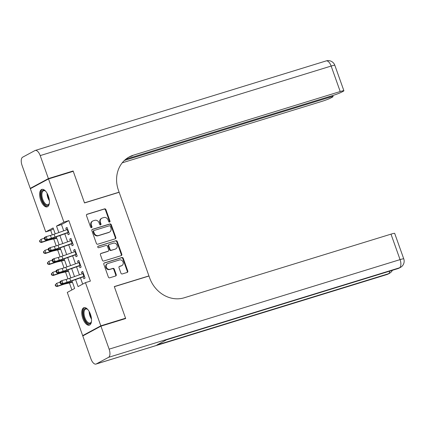 <?xml version="1.0" encoding="UTF-8"?>
<svg xmlns="http://www.w3.org/2000/svg" width="425" height="425" viewBox="0 0 425 425"><rect width="100%" height="100%" fill="white"/><g stroke="black" fill="none" stroke-linecap="round" stroke-linejoin="round"><path stroke-width="0.64" d="M109.592 222.089A0.807 0.707 61.7 0 0 110.006 221.127L105.915 209.653A1.153 1.009 61.7 0 0 104.561 208.872L87.077 214.248A1.153 1.009 61.7 0 0 86.493 215.629L90.578 227.104A0.807 0.707 61.7 0 0 91.938 226.684L91.407 225.202A3.682 3.241 61.7 0 1 92.767 221.005A3.682 3.241 61.7 0 1 93.287 220.788L94.743 220.341A3.682 3.241 61.7 0 1 99.083 222.838L99.609 224.326A0.807 0.707 61.7 0 0 100.969 223.906L100.443 222.424A3.682 3.241 61.7 0 1 101.803 218.227A3.682 3.241 61.7 0 1 102.319 218.009L103.774 217.558A3.682 3.241 61.7 0 1 108.115 220.06L108.646 221.547A0.807 0.707 61.7 0 0 109.592 222.089M109.432 222.121A0.807 0.707 61.7 0 0 109.512 221.393L105.427 209.913A1.153 1.009 61.7 0 0 104.072 209.132L86.7 214.482M91.364 227.678A0.807 0.707 61.7 0 0 91.444 226.95L90.918 225.468L91.407 225.202M100.396 224.899A0.807 0.707 61.7 0 0 100.481 224.172L99.949 222.684L100.443 222.424M82.822 318.479A9.143 4.282 72.9 0 1 83.964 307.679A9.143 4.282 72.9 0 1 90.477 314.351A9.143 4.282 72.9 0 1 89.34 325.152A9.143 4.282 72.9 0 1 82.822 318.479M40.699 200.186A9.143 4.282 72.9 0 1 41.841 189.385A9.143 4.282 72.9 0 1 48.354 196.058A9.143 4.282 72.9 0 1 47.218 206.858A9.143 4.282 72.9 0 1 40.699 200.186M120.934 273.163A1.153 1.009 61.7 0 0 122.288 273.944L127.197 272.436A1.153 1.009 61.7 0 0 127.782 271.054L123.245 258.31A1.153 1.009 61.7 0 0 121.89 257.529L104.401 262.91A1.153 1.009 61.7 0 0 103.817 264.286L108.354 277.031A1.153 1.009 61.7 0 0 109.714 277.817L115.637 275.99A1.153 1.009 61.7 0 0 116.222 274.614L114.282 269.158A1.153 1.009 61.7 0 0 112.928 268.377L109.985 269.28A3.076 2.709 61.7 0 1 106.457 267.437A3.076 2.709 61.7 0 1 107.498 263.681A3.076 2.709 61.7 0 1 107.929 263.5L119.441 259.962A3.076 2.709 61.7 0 1 122.968 261.805A3.076 2.709 61.7 0 1 121.927 265.556A3.076 2.709 61.7 0 1 121.497 265.737L119.579 266.326A1.153 1.009 61.7 0 0 118.995 267.707L120.934 273.163M53.438 228.894L50.687 230.377L45.735 231.901L30.356 188.711L48.514 178.925L73.254 171.312L84.517 202.948L119.154 192.286L148.931 275.915L114.298 286.578L125.561 318.213L100.821 325.826L82.668 335.612L67.288 292.421L74.646 288.458L71.942 280.851M48.514 178.925L63.893 222.116L56.53 226.084L58.841 232.565M75.576 279.56L78.083 286.604L85.441 282.636L90.392 281.116L68.839 220.591L63.893 222.116M85.441 282.636L100.821 325.826M115.233 238.845A1.153 1.009 61.7 0 0 115.823 237.463L111.281 224.719A1.153 1.009 61.7 0 0 109.926 223.938L92.443 229.319A1.153 1.009 61.7 0 0 91.853 230.695L96.395 243.44A1.153 1.009 61.7 0 0 97.75 244.221L115.233 238.845M117.263 241.512L121.8 254.256A1.153 1.009 61.7 0 1 121.215 255.637L103.732 261.019A1.153 1.009 61.7 0 1 102.377 260.238L100.433 254.782A1.153 1.009 61.7 0 1 101.017 253.406L108.109 251.223A1.153 1.009 61.7 0 0 108.699 249.842L107.408 246.224A1.153 1.009 61.7 0 0 106.053 245.443L98.669 247.717A0.807 0.707 61.7 0 1 98.132 246.202L115.908 240.731A1.153 1.009 61.7 0 1 117.263 241.512L116.774 241.777L121.311 254.522L121.8 254.256M67.421 232.618L68.17 234.727L69.397 234.063L67.044 227.46L65.817 228.124L66.438 229.867M71.336 243.621L72.091 245.73L73.312 245.066L70.964 238.468L69.737 239.126L70.359 240.869M75.257 254.628L76.006 256.732L77.233 256.073L74.88 249.47L73.658 250.128L74.274 251.876M79.172 265.63L79.927 267.739L81.154 267.075L78.8 260.472L77.573 261.136L78.195 262.878M68.839 220.591L61.482 224.559L63.713 230.833M64.775 233.814L67.633 241.841M68.691 244.816L71.549 252.843M72.611 255.818L75.469 263.845M76.527 266.826L79.39 274.853M80.447 277.828L82.689 284.123M83.093 276.632L83.842 278.742L85.069 278.078L82.721 271.479L81.494 272.138L82.115 273.881M50.687 230.377L52.286 234.871M53.736 238.946L56.201 245.873M57.651 249.948L60.122 256.881M61.572 260.955L64.037 267.883M65.493 271.957L67.957 278.89M69.408 282.96L71.894 289.94M148.405 276.202L148.931 275.915M84.368 335.091L82.668 335.612M125.561 318.213L123.978 319.069M55.208 233.862L53.098 227.933L45.735 231.901M70.879 277.876L68.021 269.848M66.964 266.873L64.106 258.846M63.043 255.866L60.185 247.839M59.123 244.864L56.265 236.837M59.898 235.546L62.757 243.573M63.819 246.548L66.677 254.575M67.74 257.55L70.598 265.577M71.655 268.558L74.513 276.585M61.482 224.559L56.53 226.084M65.817 228.124L67.134 227.715M69.737 239.126L71.055 238.722M73.658 250.128L74.975 249.725M77.573 261.136L78.891 260.727M81.494 272.138L82.811 271.734M101.803 218.227L101.315 218.487A3.682 3.241 61.7 0 0 99.949 222.684M92.767 221.005L92.278 221.271A3.682 3.241 61.7 0 0 90.918 225.468M115.122 238.877A1.153 1.009 61.7 0 0 115.329 237.729L110.792 224.984A1.153 1.009 61.7 0 0 109.438 224.203L92.066 229.548M110.346 226.323A0.807 0.707 61.7 0 0 109.395 225.776L94.047 230.499A0.807 0.707 61.7 0 0 93.638 231.466L94.196 233.033A3.682 3.241 61.7 0 0 98.536 235.53L109.028 232.305A3.682 3.241 61.7 0 0 109.544 232.087A3.682 3.241 61.7 0 0 110.904 227.89L110.346 226.323M93.558 230.764A0.807 0.707 61.7 0 0 93.149 231.731L93.638 231.466M109.544 232.087L109.05 232.353A3.682 3.241 61.7 0 1 108.534 232.571L98.042 235.795A3.682 3.241 61.7 0 1 93.707 233.298L93.149 231.731M121.098 255.675A1.153 1.009 61.7 0 0 121.311 254.522M100.645 253.635L107.621 251.488A1.153 1.009 61.7 0 0 107.78 251.419L108.274 251.154M97.824 246.41L115.908 240.731M115.467 248.96A3.076 2.709 61.7 0 0 115.897 248.779A3.076 2.709 61.7 0 0 116.939 245.023A3.076 2.709 61.7 0 0 113.411 243.18L109.353 244.428A1.153 1.009 61.7 0 0 108.768 245.804L110.059 249.422A1.153 1.009 61.7 0 0 111.414 250.203L114.978 249.22A3.076 2.709 61.7 0 0 115.409 249.039L115.897 248.779M108.864 244.694A1.153 1.009 61.7 0 0 108.279 246.07L108.768 245.804M114.978 249.22L110.92 250.468A1.153 1.009 61.7 0 1 109.565 249.688L108.279 246.07M116.774 241.777A1.153 1.009 61.7 0 0 115.419 240.996M121.927 265.556L121.438 265.822A3.076 2.709 61.7 0 1 121.008 266.002L119.202 266.56M107.498 263.681L107.01 263.946A3.076 2.709 61.7 0 0 105.968 267.702A3.076 2.709 61.7 0 0 109.496 269.546L109.985 269.28M115.52 276.027A1.153 1.009 61.7 0 0 115.733 274.874L113.788 269.423A1.153 1.009 61.7 0 0 112.434 268.642L109.496 269.546M127.08 272.467A1.153 1.009 61.7 0 0 127.293 271.32L122.756 258.575A1.153 1.009 61.7 0 0 121.396 257.794L104.029 263.139M56.775 238.26L49.815 239.833A5.86 0.478 160.4 0 0 46.638 240.762L41.39 242.5L39.892 241.995L40.152 241.804L39.759 240.704L39.498 240.895L39.892 241.995M39.498 240.895L41.055 239.275L44.242 238.218M39.759 240.704L41.055 239.275L42.032 242.027L47.281 240.284A8.792 0.717 -19.6 0 1 52.047 238.898L56.631 237.857M40.152 241.804L42.032 242.027L41.39 242.5M68.717 232.162A4.101 0.335 160.4 0 0 68.191 232.342L55.032 237.023A5.86 0.478 -19.6 0 1 51.42 238.181L45.491 240.162L49.677 238.999A8.792 0.717 160.4 0 0 55.096 237.251L67.501 232.842M67.74 229.41A4.101 0.335 160.4 0 0 67.214 229.59L54.055 234.271A5.86 0.478 -19.6 0 1 50.442 235.434L46.256 236.597L47.239 239.349L45.305 239.073L44.917 237.973L44.216 238.303L44.609 239.403L45.305 239.073M68.457 232.507L68.781 232.332M44.216 238.303L44.513 237.41L46.256 236.597L44.917 237.973M44.609 239.403L45.491 240.162M49.374 203.001A7.91 3.708 72.9 0 1 49.172 203.713A7.91 3.708 72.9 0 1 43.775 203.139A7.91 3.708 72.9 0 1 41.145 193.481A7.91 3.708 72.9 0 1 45.225 190.889A7.91 3.708 72.9 0 1 45.794 191.362M45.48 191.091A7.326 3.432 -107.1 0 0 43.658 190.724A7.326 3.432 -107.1 0 0 41.91 195.41A7.326 3.432 -107.1 0 0 44.386 202.597A7.326 3.432 -107.1 0 0 47.972 204.728A7.326 3.432 -107.1 0 0 49.273 203.405M42.394 189.295A9.084 4.255 -107.1 0 0 40.497 195.272A9.084 4.255 -107.1 0 0 43.547 203.92A9.084 4.255 -107.1 0 0 47.727 206.624M91.497 321.295A7.91 3.708 72.9 0 1 91.295 322.001A7.91 3.708 72.9 0 1 85.898 321.433A7.91 3.708 72.9 0 1 83.268 311.775A7.91 3.708 72.9 0 1 87.348 309.182A7.91 3.708 72.9 0 1 87.911 309.655M87.603 309.384A7.326 3.432 -107.1 0 0 85.781 309.017A7.326 3.432 -107.1 0 0 84.033 313.703A7.326 3.432 -107.1 0 0 86.503 320.891A7.326 3.432 -107.1 0 0 90.089 323.021A7.326 3.432 -107.1 0 0 91.396 321.693M84.517 307.588A9.084 4.255 -107.1 0 0 82.62 313.565A9.084 4.255 -107.1 0 0 85.669 322.214A9.084 4.255 -107.1 0 0 89.85 324.918M48.397 178.596L73.132 170.977L84.479 202.837L119.112 192.18L118.448 190.304A29.298 25.776 -118.3 0 1 129.285 156.899A29.298 25.776 -118.3 0 1 133.392 155.183L340.218 91.529L331.144 66.056L40.205 155.598L48.397 178.596L30.239 188.381L31.939 187.855M73.132 170.977L71.549 171.833M119.112 192.18L118.586 192.461M124.382 160.459L329.396 97.362A7.034 0.574 160.4 0 1 333.078 96.592A7.034 0.574 160.4 0 1 332.392 97.123L330.942 97.904A7.034 0.574 160.4 0 1 322.06 101.32L122.214 162.823M40.205 155.598A7.034 3.294 -107.1 0 0 35.195 150.461A7.034 3.294 -107.1 0 0 34.908 150.583L22.642 157.192A7.034 3.294 -107.1 0 0 22.052 165.383L30.239 188.381M125.8 159.216L332.881 95.487A7.034 0.574 160.4 0 0 341.764 92.071L343.209 91.29A7.034 0.574 160.4 0 0 343.899 90.759A7.034 0.574 160.4 0 0 340.218 91.529M128.414 157.399A29.298 25.776 -118.3 0 1 131.628 156.134L133.392 155.183M100.938 326.156L82.785 335.947L90.971 358.944A7.034 3.294 -107.1 0 0 95.986 364.076A7.034 3.294 -107.1 0 0 96.268 363.959L108.534 357.345A7.034 3.294 -107.1 0 0 109.129 349.153L100.938 326.156L125.678 318.543L114.336 286.689L148.973 276.027L149.637 277.897A29.298 25.776 61.7 0 0 184.174 297.792L391 234.143A7.034 0.574 -19.6 0 1 394.682 233.373L403.75 258.846A7.034 0.574 160.4 0 0 400.068 259.617L391 234.143M109.129 349.153L400.068 259.617A7.034 3.294 72.9 0 1 399.479 267.808L398.252 268.467L166.685 339.734L156.873 345.026L388.434 273.758L387.207 274.417A7.034 3.294 72.9 0 1 386.925 274.539L95.986 364.076M60.69 249.262L53.731 250.84A5.86 0.478 160.4 0 0 50.554 251.765L45.305 253.507L43.807 252.997L44.067 252.811L43.674 251.706L43.419 251.898L43.807 252.997M43.419 251.898L44.97 250.277L48.163 249.22M43.674 251.706L44.97 250.277L45.953 253.029L51.202 251.292A8.792 0.717 -19.6 0 1 55.967 249.9L60.547 248.859M44.067 252.811L45.953 253.029L45.305 253.507M64.611 260.265L57.651 261.842A5.86 0.478 160.4 0 0 54.474 262.772L49.226 264.509L47.727 264.005L47.988 263.813L47.595 262.714L47.334 262.905L47.727 264.005M47.334 262.905L48.891 261.279L52.084 260.227M47.595 262.714L48.891 261.279L49.868 264.031L55.117 262.294A8.792 0.717 -19.6 0 1 59.883 260.902L64.467 259.866M47.988 263.813L49.868 264.031L49.226 264.509M68.526 271.272L61.567 272.845A5.86 0.478 160.4 0 0 58.39 273.774L53.141 275.512L51.648 275.007L51.903 274.816L51.515 273.716L51.255 273.907L51.648 275.007M51.255 273.907L52.806 272.287L55.999 271.23M51.515 273.716L52.806 272.287L53.789 275.039L59.038 273.296A8.792 0.717 -19.6 0 1 63.803 271.91L68.388 270.868M51.903 274.816L53.789 275.039L53.141 275.512M72.447 282.274L65.487 283.852A5.86 0.478 160.4 0 0 62.31 284.777L57.062 286.519L55.563 286.009L55.824 285.823L55.431 284.718L55.17 284.909L55.563 286.009M55.17 284.909L56.727 283.289L59.92 282.232M55.431 284.718L56.727 283.289L57.704 286.041L62.958 284.304A8.792 0.717 -19.6 0 1 67.718 282.912L72.303 281.876M55.824 285.823L57.704 286.041L57.062 286.519M72.638 243.164A4.101 0.335 160.4 0 0 72.112 243.344L58.953 248.025A5.86 0.478 -19.6 0 1 55.34 249.188L51.154 250.352L49.412 251.164L53.593 250.001A8.792 0.717 160.4 0 0 59.017 248.258L71.416 243.849M71.655 240.412A4.101 0.335 160.4 0 0 71.134 240.598L57.975 245.273A5.86 0.478 -19.6 0 1 54.357 246.436L50.177 247.6L51.154 250.352L49.226 250.081L48.833 248.981L48.137 249.305L48.524 250.405L49.226 250.081M72.377 243.509L72.696 243.334M48.137 249.305L48.429 248.413L50.177 247.6L48.833 248.981M48.524 250.405L49.412 251.164M76.553 254.166A4.101 0.335 160.4 0 0 76.032 254.352L62.873 259.027A5.86 0.478 -19.6 0 1 59.256 260.19L53.327 262.167L57.513 261.003A8.792 0.717 160.4 0 0 62.932 259.261L75.337 254.851M75.576 251.414A4.101 0.335 160.4 0 0 75.05 251.6L61.891 256.275A5.86 0.478 -19.6 0 1 58.278 257.438L54.092 258.602L55.075 261.354L53.141 261.083L52.753 259.983L52.052 260.307L52.445 261.407L53.141 261.083M76.293 254.511L76.617 254.341M52.052 260.307L52.349 259.42L54.092 258.602L52.753 259.983M52.445 261.407L53.327 262.167M80.474 265.173A4.101 0.335 160.4 0 0 79.948 265.354L66.789 270.034A5.86 0.478 -19.6 0 1 63.176 271.192L57.248 273.174L61.428 272.011A8.792 0.717 160.4 0 0 66.853 270.263L79.257 265.853M79.496 262.422A4.101 0.335 160.4 0 0 78.97 262.602L65.811 267.283A5.86 0.478 -19.6 0 1 62.193 268.446L58.013 269.609L58.99 272.361L57.062 272.085L56.668 270.985L55.972 271.315L56.366 272.414L57.062 272.085M80.213 265.519L80.532 265.343M55.972 271.315L56.265 270.422L58.013 269.609L56.668 270.985M56.366 272.414L57.248 273.174M84.389 276.176A4.101 0.335 160.4 0 0 83.868 276.356L70.709 281.037A5.86 0.478 -19.6 0 1 67.092 282.2L61.163 284.176L65.349 283.013A8.792 0.717 160.4 0 0 70.768 281.27L83.172 276.861M83.412 273.424A4.101 0.335 160.4 0 0 82.886 273.61L69.727 278.285A5.86 0.478 -19.6 0 1 66.114 279.448L61.933 280.612L62.911 283.363L60.982 283.092L60.589 281.993L59.888 282.317L60.281 283.417L60.982 283.092M84.129 276.521L84.453 276.346M59.888 282.317L60.185 281.424L61.933 280.612L60.589 281.993M60.281 283.417L61.163 284.176M109.512 221.393L110.006 221.127M91.444 226.95L91.938 226.684M100.481 224.172L100.969 223.906M86.769 214.413L87.077 214.248M104.072 209.132L104.561 208.872M105.427 209.913L105.915 209.653M92.135 229.484L92.443 229.319M109.438 224.203L109.926 223.938M110.792 224.984L111.281 224.719M115.329 237.729L115.823 237.463M93.707 233.298L94.196 233.033M98.042 235.795L98.536 235.53M108.534 232.571L109.028 232.305M100.714 253.571L101.017 253.406M107.621 251.488L108.109 251.223M109.565 249.688L110.059 249.422M110.92 250.468L111.414 250.203M119.271 266.496L119.579 266.326M121.008 266.002L121.497 265.737M112.434 268.642L112.928 268.377M113.788 269.423L114.282 269.158M115.733 274.874L116.222 274.614M104.098 263.075L104.401 262.91M121.396 257.794L121.89 257.529M122.756 258.575L123.245 258.31M127.293 271.32L127.782 271.054M47.079 239.721L47.281 240.284M51.85 238.345L52.047 238.898M55.032 237.023L54.055 234.271M51.42 238.181L50.442 235.434M68.191 232.342L67.214 229.59M49.385 200.786A7.326 3.432 72.9 0 1 47.047 193.189M47.77 194.602A7.087 3.32 -107.1 0 0 49.188 199.213M91.508 319.079A7.326 3.432 72.9 0 1 89.17 311.483M89.893 312.896A7.087 3.32 -107.1 0 0 91.306 317.507M329.396 97.362L329.141 96.64M331.144 66.056A7.034 0.574 -19.6 0 1 334.826 65.285A7.034 7.034 0 0 0 326.134 60.924A7.034 3.294 72.9 0 1 331.144 66.056M96.268 363.959L387.207 274.417A7.034 6.184 61.7 0 0 388.195 274.008L389.422 273.344A7.034 6.184 -118.3 0 1 388.434 273.758A7.034 3.294 72.9 0 0 389.789 271.102M166.547 339.809L397.965 268.589A7.034 3.294 72.9 0 0 398.252 268.467A7.034 6.184 61.7 0 0 399.234 268.058L400.462 267.394A7.034 6.184 -118.3 0 1 399.479 267.808L108.534 357.345M51 250.723L51.202 251.292M55.771 249.347L55.967 249.9M54.915 261.726L55.117 262.294M59.686 260.355L59.883 260.902M58.836 272.733L59.038 273.296M63.607 271.357L63.803 271.91M62.757 283.735L62.958 284.304M67.527 282.359L67.718 282.912M58.953 248.025L57.975 245.273M55.34 249.188L54.357 246.436M72.112 243.344L71.134 240.598M62.873 259.027L61.891 256.275M59.256 260.19L58.278 257.438M76.032 254.352L75.05 251.6M66.789 270.034L65.811 267.283M63.176 271.192L62.193 268.446M79.948 265.354L78.97 262.602M70.709 281.037L69.727 278.285M67.092 282.2L66.114 279.448M83.868 276.356L82.886 273.61M93.447 230.812L93.936 230.547M108.704 244.758L109.193 244.492M333.078 96.592L332.706 95.54M343.899 90.759L334.826 65.285M326.134 60.924L35.195 150.461M397.965 268.589A7.034 7.034 0 0 0 399.234 268.058M400.462 267.394A7.034 7.034 0 0 0 403.75 258.846M386.925 274.539A7.034 7.034 0 0 0 388.195 274.008M389.422 273.344A7.034 7.034 0 0 0 392.371 270.311"/></g></svg>
